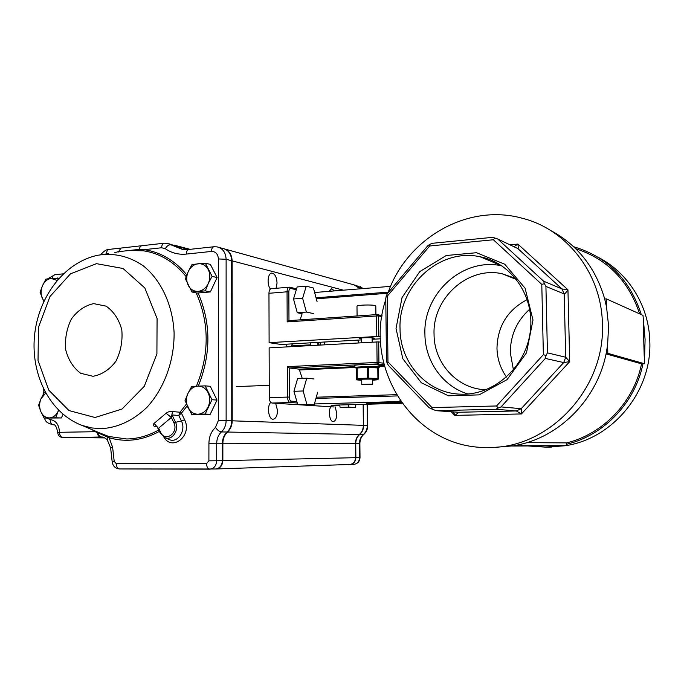 <?xml version="1.0" encoding="UTF-8"?>
<svg xmlns="http://www.w3.org/2000/svg" width="684" height="684" viewBox="0 0 684 684"><rect width="100%" height="100%" fill="white"/><g stroke="black" fill="none" stroke-linecap="round" stroke-linejoin="round"><path stroke-width="1.03" d="M639.651 313.87C628.664 280.782 607.332 259.048 575.654 248.668M641.293 314.606C629.981 279.602 607.52 256.987 573.893 246.787M494.19 447.396L513.838 445.797L521.567 444.138C562.231 434.349 597.508 397.592 606.178 353.406L607.597 345.035L608.598 325.969L606.563 307.125L604.707 298.993C595.584 267.624 577.424 244.718 550.227 230.269M566.72 445.498C613.403 437.974 652.168 390.829 649.8 341.179C648.962 305.586 628.04 272.54 598.072 257.227M498.653 263.81L498.012 264.246M548.029 447.097L565.839 445.66M512.47 446.028L527.937 445.951L545.293 447.114L566.728 445.652L566.694 444.232C603.553 435.503 635.231 402.927 642.96 363.777L644.439 363.717L645.089 339.435L643.003 315.375L606.34 298.882L604.707 298.993M492.394 260.638L491.249 261.425M518.216 248.053L517.352 248.335M644.217 356.355L643.216 322.703M527.937 445.951L559.683 445.711M566.694 444.232L566.66 442.881C602.826 434.169 633.854 402.235 641.549 363.837L642.96 363.777M641.549 363.837L606.075 353.893M566.66 442.881L526.877 442.651M493.677 261.211L492.557 261.972M385.793 299.498C362.263 369.129 415.102 450.576 489.983 447.421C549.115 447.926 605.545 388.657 602.39 323.677C601.578 273.532 566.728 229.473 522.679 218.358C467.223 202.712 406.647 238.836 387.999 292.897M358.236 340.085L358.219 342.881M513.838 445.797L521.601 445.737L521.567 444.138M566.728 445.652L521.601 445.737M644.439 363.717L607.819 353.337L607.597 345.035M606.563 307.125L606.34 298.882M606.178 353.406L607.819 353.337M513.958 246.727L517.874 244.085C518.386 247.206 518.378 248.711 517.856 248.583L497.764 239.024L543.583 281.167L561.949 288.93L567.951 289.811C566.019 292.649 564.77 294.026 564.189 293.949L545.918 286.425L547.439 352.85L565.719 357.245L569.704 361.639L563.71 362.563L545.345 358.433L501.039 406.912L521.208 408.69C521.738 408.887 521.806 410.631 521.422 413.948L516.292 410.947L495.926 409.271L436.272 410.691L458.964 412.29L454.8 415.385L453.535 411.888M432.006 407.596L432.04 409.135L429.056 407.664L388.478 365.487L387.033 362.913L387.965 361.896L432.006 407.596L496.558 405.971L543.37 354.654L541.788 284.399L493.378 239.759L429.646 245.983L387.212 296.24L387.965 361.896M387.033 362.913L386.486 360.468L385.776 298.532L386.263 295.804L387.212 296.24M386.263 295.804L387.64 293.316L427.662 245.881L429.629 244.419L429.646 245.983M429.629 244.419L432.442 243.282L492.634 237.339L494.823 238.006L493.378 239.759M495.926 409.271L498.097 408.057L496.558 405.971M432.04 409.135L436.272 410.691M396.027 328.474L402.047 297.549L419.796 271.591L446.216 255.517L476.491 252.712L504.766 264.238L525.115 288.255L532.981 320.026L526.492 352.841L507.066 379.637L479.048 394.873L448.43 395.805L421.344 382.766L402.816 358.741L396.027 328.474M400.029 328.577C398.293 286.143 439.573 247.634 480.125 256.782C511.991 262.836 535.392 297.147 530.151 332.561C525.269 368.018 493.019 395.737 460.512 394.164C426.996 393.386 399.849 362.802 400.029 328.577M467.941 393.993C442.71 386.392 425.012 361.092 424.909 334.031C423.165 293.547 462.914 256.987 501.885 265.862L501.979 265.888M515.736 278.439L501.945 273.694C467.531 266.136 432.502 298.446 434.049 334.254C433.972 363.076 457.04 388.811 485.375 389.726L486.05 389.76M506.536 377.055C500.449 368.505 497.259 358.912 496.977 348.276C497.55 326.106 507.648 309.869 527.279 299.566M513.436 369.95L510.315 352.756C510.341 335.425 516.813 320.899 529.724 309.151M498.097 408.057L501.039 406.912M545.345 358.433L546.046 355.569L543.37 354.654M546.046 355.569L547.439 352.85M545.918 286.425L544.413 283.655L541.788 284.399M544.413 283.655L543.583 281.167M497.764 239.024L494.823 238.006M458.861 412.264L516.292 410.947L521.208 408.69L563.71 362.563L565.719 357.245L564.189 293.949L561.949 288.93L517.856 248.583M334.091 406.98L271.984 403.047C270.36 402.628 269.453 400.815 269.282 397.618L289.323 397.045L289.187 367.966L299.199 369.163L302.243 378.38M297.258 402.987L290.17 402.517C288.571 402.089 287.69 400.26 287.511 397.036L287.374 366.615L289.187 367.966L377.688 363.905L378.919 362.469L378.697 341.872L380.663 342.239M339.76 405.8L331.09 405.227L401.978 403.269M380.022 402.568L380.03 403.432L401.662 402.833M380.03 403.432L366.282 403.167L401.063 401.978M314.426 403.953L400.738 401.517M269.282 397.618L269.128 347.874L378.697 341.872M300.071 319.864L302.131 313.742L297.284 312.733L306.381 312.075L302.636 298.267L306.235 286.186L313.443 288.024L317.068 301.635M380.475 336.75L378.637 336.391L378.414 315.871L381.886 316.683M314.64 292.504L390.598 286.357M361.34 338.99L359.177 338.426C359.698 337.477 375.593 337.451 374.276 338.4L372.122 338.871M281.218 344.497L269.111 342.658L378.637 336.391M324.336 342.034L324.669 344.762M269.111 342.658L268.957 293.291C269.06 290.495 269.829 288.973 271.249 288.708L289.144 287.194M296.3 289.777L290.786 288.426C289.606 288.374 288.956 289.52 288.845 291.863L288.973 320.625L287.177 321.89L378.414 315.871L377.371 314.597L376.576 315.811L376.798 336.348M356.997 306.389L356.988 306.167C357.364 305.004 371.369 304.525 374.935 305.551L375.815 306.167L375.909 314.666M372.087 384.169L361.776 384.374L372.087 384.169M354.851 365.598L354.842 365.427C355.312 364.546 373.447 364.136 378.03 364.897L379.15 365.359L379.175 367.351M356.022 368.043L354.868 367.59C355.338 366.735 373.473 366.325 378.055 367.077L379.175 367.522L378.235 367.795M356.253 367.599L356.27 379.791L356.638 378.637L357.287 378.568L357.185 367.949L356.544 368.026L356.638 378.637M378.303 367.924L378.414 378.526L368.591 378.166L368.488 367.496L378.303 367.924L377.825 367.453C378.397 366.735 363.888 366.53 358.322 367.18L356.407 367.522M377.799 367.855L377.91 378.466M368.591 378.166L367.419 378.166L367.308 367.496L368.488 367.496M367.308 367.496L357.185 367.949M356.27 367.599L356.544 368.026M357.108 367.958L356.467 367.821M361.742 380.355L356.338 379.825C356.125 378.919 380.826 378.833 377.799 379.748L372.558 380.253M377.893 379.697L378.414 378.526M367.419 378.166L357.287 378.568M159.449 431.356C142.708 440.479 125.933 442.599 109.124 437.734L108.739 436.469L126.771 438.983C137.74 438.812 148.411 435.793 158.773 429.928M154.08 423.396L166.084 413.247C168.281 411.648 170.419 411.093 172.505 411.571L180.063 412.221L181.397 413.221L178.763 415.47L172.052 414.949L175.395 421.96C179.567 429.808 172.291 440.898 165.126 437.7L160.15 432.852L157.029 426.611L154.875 426.491C153.019 425.85 152.754 424.815 154.08 423.396L157.559 427.329M181.397 413.221L180.08 412.196L178.763 415.47L181.448 421.079C186.381 430.33 177.772 443.403 169.324 439.632L168.196 439.111M114.835 252.627L118.247 251.703L139.374 249.369L144.23 249.669L143.392 250.797L128.224 250.532M99.086 432.681L108.739 436.469M317.992 345.129L317.615 342.419M319.052 345.069L318.676 342.359M286.16 346.916L286.237 344.214M320.317 342.265L320.693 344.984M330.859 406.792C327.918 410.802 329.731 421.942 333.253 421.566C335.485 421.096 336.682 418.471 336.853 413.666L335.203 406.954M334.416 290.905L331.68 288.682L329.141 291.333M276.062 288.306L277.054 283.022C276.669 277.063 274.942 273.762 271.89 273.104C267.76 272.813 266.649 284.544 270.402 289.024M270.761 402.397C266.657 406.116 268.573 419.66 273.13 419.215C275.832 418.702 277.294 415.812 277.533 410.545L275.652 403.286M360.169 288.819L354.201 284.92L225.139 249.113M215.862 468.976L216.118 468.967C220.214 468.352 222.462 465.565 222.856 460.623L222.864 443.223C222.958 438.649 224.514 434.921 227.533 432.04L359.391 434.46C361.981 432.117 363.307 429.082 363.358 425.354L363.153 404.338M359.391 434.46C356.8 436.802 355.483 439.838 355.432 443.548L355.56 457.69C355.261 461.709 353.337 463.974 349.789 464.479L349.584 464.487M102.891 437.136L69.836 437.606L104.806 437.905L69.836 437.606M227.533 432.04C230.551 429.142 232.115 425.405 232.209 420.814L232.132 260.861C231.799 254.439 229.063 250.395 223.933 248.719M174.189 245.103L182.748 249.429M290.957 346.643L292.453 343.864M291.35 345.924L310.314 344.856L310.305 342.838M310.314 344.856L310.63 345.548M291.273 346.053L291.538 346.617M349.917 464.479L350.088 464.47C353.637 463.957 355.56 461.7 355.868 457.681L355.74 443.548C355.783 439.838 357.099 436.811 359.69 434.468C362.281 432.126 363.606 429.09 363.657 425.363L363.452 404.329M360.4 288.802L355.227 285.16M69.187 437.598L102.839 437.127M101.942 436.999L101.548 436.999C99.787 436.811 98.65 435.46 98.128 432.946L98.06 432.245M215.417 468.985L215.657 468.985C219.752 468.36 222.001 465.582 222.403 460.631L222.403 443.223C222.497 438.649 224.053 434.913 227.071 432.031C230.098 429.133 231.662 425.388 231.756 420.797L231.688 260.741C231.278 253.909 228.285 249.805 222.702 248.429L219.094 247.428M182.517 249.395L176.771 246.343L168.957 243.769M138.613 250.293L139.374 249.369C139.707 247.112 140.588 245.889 142.033 245.693L142.05 245.693M118.195 252.105L121.059 248.061M110.628 447.994L112.621 447.31L109.124 437.734L95.256 431.707L91.895 429.612M107.371 439.94L107.063 435.956M101.907 436.999L100.591 437.008C98.795 436.785 97.692 435.323 97.273 432.604L97.273 431.912M95.367 431.1L95.256 431.707L59.508 432.297C59.046 424.73 55.951 420.489 50.206 419.566L47.016 418.155M172.505 411.571L171.351 417.454L158.654 428.141L160.603 432.271C165.1 442.804 179.046 432.75 173.822 422.644L171.351 417.454L166.084 413.247M211.98 399.738L205.191 385.87L191.742 386.392L187.938 393.471L185.048 400.593L191.674 414.393L205.157 414.059L211.98 399.738L217.025 400.054L210.236 414.273L205.157 414.059M205.191 385.87L210.27 386.289L217.025 400.054M210.236 414.273L191.674 414.393M208.133 392.753C205.781 388.324 202.396 386.109 198.001 386.101C193.606 386.46 190.255 388.914 187.938 393.471C185.877 398.191 185.868 402.859 187.895 407.459C190.195 411.879 193.546 414.128 197.941 414.213C202.353 413.923 205.747 411.477 208.116 406.886C210.21 402.106 210.219 397.395 208.133 392.753M212.091 276.37L205.371 263.16L192.033 264.494L188.254 271.582L185.39 278.858L191.965 292.017L205.328 290.862L208.261 283.527L212.091 276.37L217.093 277.542L210.364 291.931L205.328 290.862M205.371 263.16L210.398 264.426L217.093 277.542M210.364 291.931L197.06 293.068L191.965 292.017M208.278 269.641C205.944 265.435 202.601 263.46 198.232 263.725C193.88 264.34 190.554 266.957 188.254 271.582C186.219 276.345 186.202 280.927 188.22 285.322C190.494 289.529 193.82 291.538 198.18 291.35C202.558 290.794 205.918 288.186 208.261 283.527C210.339 278.704 210.347 274.07 208.278 269.641M58.986 278.268L45.922 279.106L42.502 285.664L40.082 292.384L43.802 301.413M57.883 279.508L57.37 277.961M57.097 280.431L51.138 278.439C47.393 278.986 44.52 281.398 42.502 285.664C40.707 290.076 40.647 294.325 42.331 298.412L43.973 301.046M63.022 414.324L61.38 417.958L55.703 417.779L58.559 410.246M61.38 417.958L44.144 418.069L55.703 417.779M45.127 392.094L44.477 392.129L41.031 398.678L38.595 405.27L40.86 411.64L44.144 418.069M45.7 393.129L41.031 398.678C39.219 403.047 39.159 407.373 40.86 411.64C42.784 415.735 45.631 417.83 49.402 417.907C53.19 417.65 56.114 415.393 58.191 411.144M313.605 313.614L306.381 312.075M297.284 312.733L293.504 298.985L297.155 286.955L306.235 286.186M293.504 298.985L302.636 298.267M355.988 404.543L355.218 407.561L340.179 407.382L339.538 404.996M340.179 407.382L348.9 407.151L348.259 404.748M355.218 407.561L348.9 407.151M317.65 392.223L314.17 404.894L305.081 405.15L297.745 404.68L293.94 391.299L297.608 378.568L306.748 378.192L314.007 378.97M293.94 391.299L303.132 390.974L306.748 378.192M297.745 404.68L306.902 404.424L303.132 390.974M314.17 404.894L306.902 404.424M509.973 244.829L517.874 244.085L567.951 289.811L569.704 361.639L521.422 413.948L454.8 415.385L451.252 411.734M289.323 397.045C289.452 399.465 290.119 400.841 291.316 401.157L290.17 402.517L271.984 403.047M296.847 401.542L291.316 401.157M287.374 366.615L377.081 362.443L383.741 363.187M384.151 364.846L377.688 363.905L377.081 362.443L376.858 341.829M384.271 365.324L379.158 365.555M354.859 366.658L299.199 369.163M316.282 397.207L396.387 394.677M299.772 369.958L355.09 367.488M373.088 366.675L384.493 366.171M399.995 400.422L400.012 401.525M397.122 395.925L315.948 398.439M372.13 339.29L380.518 338.811L372.13 339.281M281.133 344.505L361.349 339.905L281.081 344.505M268.957 293.291L287.049 291.803L287.177 321.89M288.973 320.634L377.004 314.597M316.324 298.814L387.691 293.256M388.281 292.128L316.051 297.796M288.845 291.863L287.049 291.803C287.152 288.981 287.896 287.442 289.289 287.186L290.786 288.426M187.177 405.911L181.44 413.187L184.577 419.728L181.448 421.079L173.822 422.644M184.577 419.728C192.708 435.161 172.334 451.97 163.861 437.085M101.625 428.671L91.69 427.945L82.089 425.431C49.547 413.162 30.874 374.593 34.474 336.16C38.065 297.728 63.552 262.536 97.727 255.26C113.946 252.627 129.148 256.167 143.332 265.888C161.15 280.158 172.778 305.03 174.095 332.8C174.403 360.699 164.228 388.512 147.069 407.194C133.294 420.421 118.144 427.577 101.625 428.671M95.059 417.505L68.973 410.554L48.778 390.145L38.03 360.536L38.475 327.337L49.949 296.548L70.486 273.831L96.47 263.665L123.043 268.496L144.837 287.973L157.081 318.53L156.91 353.859L144.273 386.332L122.026 409.041L95.059 417.505M92.99 376.286L80.626 373.267C73.308 367.77 68.323 359.895 65.664 349.635C64.783 338.794 66.69 328.559 71.401 318.958C77.531 310.647 84.953 305.534 93.674 303.619L106.148 306.167C113.706 311.442 118.922 319.325 121.795 329.799C122.778 340.983 120.803 351.49 115.861 361.332C109.449 369.711 101.822 374.695 92.99 376.286M180.08 412.196L186.399 404.099M196.436 386.161C209.501 353.953 209.415 322.857 196.18 292.889M186.168 276.652C174.283 261.938 160.03 253.319 143.392 250.797M177.242 246.471L188.656 249.48M232.132 260.861L343.411 290.178M232.209 420.814L367.308 425.491C367.257 429.193 365.94 432.202 363.366 434.537C360.784 436.862 359.476 439.872 359.433 443.565L355.432 443.557M222.864 443.223L355.432 443.548M222.856 460.623L359.562 457.605C359.262 461.589 357.347 463.837 353.816 464.351L353.611 464.351M363.768 434.434C361.263 436.7 359.964 439.735 359.878 443.565L359.433 443.565L359.562 457.605L360.015 457.579C359.733 461.52 357.672 463.778 353.816 464.351L350.088 464.47M367.094 404.235L367.308 425.491L367.744 425.534C367.71 429.065 366.427 431.997 363.888 434.34L359.536 434.34M356.227 285.484L363.024 288.588M112.621 447.31L114.211 461.392L116.297 463.675L206.559 463.649L208.894 460.836L208.919 443.249C209.056 436.777 211.253 431.501 215.494 427.406L218.324 420.6L218.401 258.945C217.974 253.986 215.657 251.481 211.45 251.438L186.262 254.089C178.558 254.824 171.573 253.02 165.289 248.694L161.629 247.753L144.23 249.669C160.697 252.148 174.899 260.553 186.835 274.9M198.078 292.983C211.074 322.916 211.159 353.953 198.334 386.084M108.551 253.593L105.268 254.097M100.591 437.008L69.323 437.598M209.56 469.181L119.538 468.95C117.545 468.625 116.468 466.864 116.297 463.675M211.45 251.438C211.57 248.583 212.425 247.018 213.998 246.744L217.093 246.881C222.71 248.258 225.711 252.387 226.122 259.279L226.13 420.609C226.028 425.234 224.463 429.005 221.419 431.92C218.384 434.836 216.819 438.598 216.717 443.206L216.708 460.759L222.403 460.631M208.894 460.836L216.708 460.759C216.306 465.744 214.049 468.549 209.92 469.173L209.603 469.181C207.748 468.839 206.73 466.992 206.559 463.649M208.919 443.249L222.403 443.223M215.494 427.406C217.401 430.116 219.376 431.621 221.419 431.92L227.071 432.031M218.324 420.6L231.756 420.797M218.401 258.945L226.122 259.279L231.688 260.741M161.629 247.753C161.766 244.992 162.655 243.478 164.28 243.196L167.247 243.316L182.252 249.361L188.878 249.455L213.767 246.77M165.289 248.694C166.973 245.881 168.862 244.59 170.94 244.812L176.771 246.343M53.506 424.807L53.343 424.798C51.3 424.362 50.248 422.618 50.206 419.566M186.262 254.089C186.399 251.276 187.271 249.728 188.878 249.455M112.21 462.025L114.211 461.392M106.465 253.824C106.618 251.139 107.542 249.66 109.243 249.378L120.948 248.061M44.041 417.881C46.119 420.489 44.469 422.515 53.343 424.798C55.165 424.302 56.618 426.825 57.704 432.356L57.704 432.356C57.986 435.52 59.722 437.238 62.928 437.546C60.833 437.213 59.688 435.469 59.508 432.322L57.704 432.382L59.508 432.297M52.283 278.337C52.651 276.088 53.617 274.865 55.199 274.66L63.287 273.839M168.178 439.102L165.126 437.7L160.15 432.852L160.603 432.271M551.441 447.079L545.293 447.114M497.995 447.379L489.983 447.421M480.125 256.782L501.885 265.862M501.945 273.694L516.617 279.551M296.565 288.879L290.05 287.271M288.896 320.625L377.064 314.58M377.602 314.649L382.04 315.692M289.862 287.229L289.289 287.186M356.988 306.167L357.082 315.948M361.332 337.956L361.374 342.701M361.733 379.218L361.776 384.374M372.113 337.836L372.156 342.094M372.541 379.116L372.592 384.271M354.842 365.427L354.868 367.59M82.089 425.431L105.524 435.426M175.266 245.428L190.032 249.327M216.118 468.967L349.789 464.479M367.53 404.218L367.744 425.516M363.153 288.58L360.177 286.622M359.878 443.565L360.015 457.579M62.928 437.546L69.306 437.598M215.657 468.985L119.538 468.95C115.331 468.489 112.886 466.163 112.202 461.974L110.628 447.943L107.208 439.744C104.968 437.786 103.096 436.871 101.591 436.999L101.89 436.999M142.033 245.693L164.032 243.23M120.974 248.07L141.665 245.744M108.987 249.403C106.516 249.352 103.763 251.122 100.736 254.713M54.951 274.686L47.658 278.85M43.16 394.42L43.237 388.367M269.239 385.34L236.296 386.588"/></g></svg>
